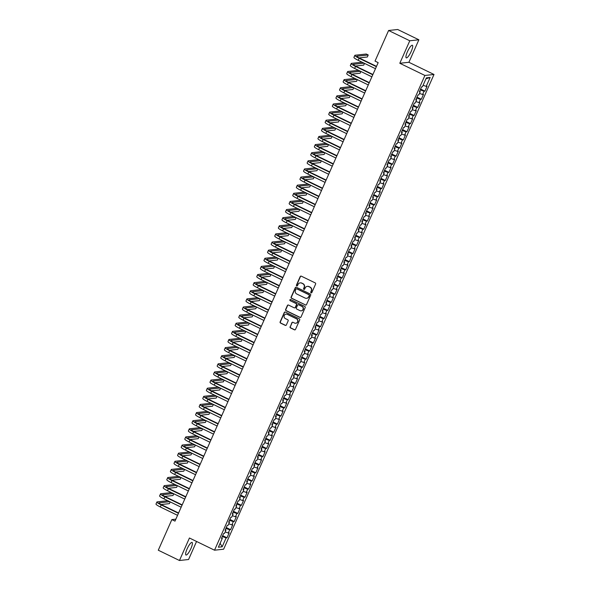 <?xml version="1.0" encoding="UTF-8"?>
<svg xmlns="http://www.w3.org/2000/svg" width="590" height="590" viewBox="0 0 590 590"><rect width="100%" height="100%" fill="white"/><g stroke="black" fill="none" stroke-linecap="round" stroke-linejoin="round"><path stroke-width="0.89" d="M311.07 292.839A0.62 0.59 -96.2 0 0 311.852 292.537L315.606 284.07A0.878 0.848 -96.2 0 0 315.193 282.898L301.328 276.172A0.878 0.848 -96.2 0 0 300.207 276.592L296.453 285.058A0.62 0.59 -96.2 0 0 297.058 285.936A0.62 0.59 -96.2 0 0 297.53 285.582L298.016 284.491A2.817 2.707 -96.2 0 1 301.615 283.134L302.766 283.694A2.817 2.707 -96.2 0 1 304.101 287.441L303.614 288.54A0.62 0.59 -96.2 0 0 304.219 289.417A0.62 0.59 -96.2 0 0 304.691 289.063L305.178 287.964A2.817 2.707 -96.2 0 1 308.769 286.615L309.927 287.175A2.817 2.707 -96.2 0 1 311.262 290.922L310.775 292.013A0.62 0.59 -96.2 0 0 311.07 292.839M307.464 286.349A2.817 2.707 -96.2 0 1 309.02 286.585L310.17 287.146A2.817 2.707 -96.2 0 1 311.505 290.892L311.019 291.991A0.62 0.59 -96.2 0 0 311.505 292.861M301.003 276.091A0.878 0.848 -96.2 0 0 300.45 276.562L296.704 285.036A0.62 0.59 -96.2 0 0 297.183 285.907M300.303 282.876A2.817 2.707 -96.2 0 1 301.859 283.112L303.009 283.672A2.817 2.707 -96.2 0 1 304.344 287.419L303.857 288.51A0.62 0.59 -96.2 0 0 304.344 289.388M190.931 548.508A6.999 1.652 115.9 0 0 192.075 542.424A6.999 1.652 115.9 0 0 187.096 548.929A6.999 1.652 115.9 0 0 185.961 555.013A6.999 1.652 115.9 0 0 190.931 548.508M411.237 51.36A6.999 1.652 115.9 0 0 412.38 45.268A6.999 1.652 115.9 0 0 407.402 51.78A6.999 1.652 115.9 0 0 406.267 57.864A6.999 1.652 115.9 0 0 411.237 51.36M290.096 326.749A0.878 0.848 -96.2 0 0 290.516 327.922L294.403 329.81A0.878 0.848 -96.2 0 0 295.524 329.39L299.691 319.979A0.878 0.848 -96.2 0 0 299.278 318.806L285.42 312.081A0.878 0.848 -96.2 0 0 284.292 312.501L280.125 321.911A0.878 0.848 -96.2 0 0 280.545 323.077L285.243 325.363A0.878 0.848 -96.2 0 0 286.364 324.935L288.149 320.908A0.878 0.848 -96.2 0 0 287.728 319.743L285.398 318.607A2.353 2.264 -96.2 0 1 286.091 314.131A2.353 2.264 -96.2 0 1 287.293 314.345L296.416 318.777A2.353 2.264 -96.2 0 1 295.723 323.254A2.353 2.264 -96.2 0 1 294.528 323.04L293.001 322.302A0.878 0.848 -96.2 0 0 291.88 322.723L290.346 326.72A0.878 0.848 -96.2 0 0 290.759 327.893L294.646 329.781A0.878 0.848 -96.2 0 0 294.971 329.862M174.987 521.125L378.168 62.629L375.026 61.102L388.596 30.488L409.777 40.776L399.806 63.27L424.911 75.461L214.531 550.197L189.434 538.006L179.463 560.5L158.282 550.212L171.852 519.598L174.987 521.125M305.384 305.023A0.878 0.848 -96.2 0 0 306.512 304.595L310.679 295.192A0.878 0.848 -96.2 0 0 310.259 294.019L296.401 287.286A0.878 0.848 -96.2 0 0 295.28 287.714L291.113 297.117A0.878 0.848 -96.2 0 0 291.526 298.289L305.635 304.993A0.878 0.848 -96.2 0 0 305.959 305.074M305.185 307.582L301.018 316.992A0.878 0.848 -96.2 0 1 299.897 317.413L286.032 310.687A0.878 0.848 -96.2 0 1 285.619 309.514L287.404 305.487A0.878 0.848 -96.2 0 1 288.525 305.067L294.144 307.796A0.878 0.848 -96.2 0 0 295.273 307.368L296.453 304.698A0.878 0.848 -96.2 0 0 296.04 303.533L290.184 300.686A0.62 0.59 -96.2 0 1 290.369 299.514A0.62 0.59 -96.2 0 1 290.678 299.572L304.772 306.417A0.878 0.848 -96.2 0 1 305.185 307.582M424.911 75.461L434.004 74.473L223.632 549.209L214.531 550.197M420.582 89.046L424.918 91.148L427.079 86.273L426.201 86.369L430.162 77.438L426.378 77.851L422.418 86.782L421.548 86.877L419.387 91.752L420.257 91.657L418.819 94.902L417.949 94.997L415.788 99.872L416.658 99.776L415.22 103.021L414.35 103.117L412.189 107.992L413.059 107.896L411.621 111.141L410.751 111.237L408.59 116.112L409.46 116.016L408.022 119.269L407.152 119.357L404.991 124.232L405.861 124.136L404.423 127.388L403.553 127.484L401.392 132.352L402.262 132.256L400.824 135.508L399.954 135.604L397.793 140.472L398.663 140.376L397.225 143.628L396.355 143.724L394.194 148.591L395.071 148.503L393.626 151.748L392.756 151.844L390.595 156.719L391.472 156.623L390.027 159.868L389.157 159.964L386.996 164.839L387.873 164.743L386.428 167.988L385.558 168.084L383.397 172.959L384.274 172.863L382.836 176.108L381.959 176.203L379.798 181.078L380.675 180.983L379.237 184.228L378.36 184.323L376.199 189.198L377.076 189.102L375.638 192.355L374.761 192.443L372.6 197.318L373.477 197.222L372.039 200.475L371.162 200.571L369.008 205.438L369.878 205.342L368.44 208.594L367.563 208.69L365.409 213.558L366.279 213.462L364.841 216.714L363.964 216.81L361.81 221.678L362.68 221.589L361.242 224.834L360.365 224.93L358.211 229.805L359.081 229.709L357.643 232.954L356.773 233.05L354.612 237.925L355.482 237.829L354.044 241.074L353.174 241.17L351.013 246.045L351.883 245.949L350.445 249.194L349.575 249.29L347.414 254.165L348.284 254.069L346.846 257.321L345.976 257.41L343.815 262.284L344.685 262.189L343.247 265.441L342.377 265.53L340.216 270.404L341.086 270.308L339.648 273.561L338.778 273.657L336.617 278.524L337.487 278.428L336.049 281.681L335.179 281.777L333.018 286.644L333.888 286.556L332.45 289.801L331.58 289.897L329.419 294.764L330.297 294.675L328.851 297.921L327.981 298.016L325.82 302.891L326.698 302.795L325.252 306.04L324.382 306.136L322.221 311.011L323.099 310.915L321.653 314.16L320.783 314.256L318.622 319.131L319.5 319.035L318.054 322.28L317.184 322.376L315.023 327.251L315.901 327.155L314.463 330.407L313.585 330.496L311.424 335.371L312.302 335.275L310.864 338.527L309.986 338.623L307.825 343.491L308.703 343.395L307.265 346.647L306.387 346.743L304.233 351.611L305.104 351.515L303.666 354.767L302.788 354.863L300.635 359.73L301.505 359.642L300.067 362.887L299.189 362.983L297.036 367.858L297.906 367.762L296.468 371.007L295.59 371.103L293.437 375.978L294.307 375.882L292.869 379.127L291.998 379.223L289.838 384.097L290.708 384.001L289.27 387.247L288.399 387.342L286.239 392.217L287.109 392.121L285.671 395.366L284.8 395.462L282.639 400.337L283.51 400.241L282.072 403.494L281.201 403.582L279.041 408.457L279.911 408.361L278.473 411.614L277.602 411.709L275.442 416.577L276.312 416.481L274.874 419.733L274.003 419.829L271.843 424.697L272.713 424.601L271.275 427.853L270.404 427.949L268.244 432.817L269.114 432.728L267.676 435.973L266.805 436.069L264.644 440.944L265.515 440.848L264.077 444.093L263.206 444.189L261.046 449.064L261.923 448.968L260.478 452.213L259.607 452.309L257.447 457.184L258.324 457.088L256.879 460.333L256.008 460.429L253.847 465.303L254.725 465.208L253.28 468.453L252.409 468.549L250.249 473.423L251.126 473.327L249.688 476.58L248.81 476.668L246.65 481.543L247.527 481.447L246.089 484.7L245.211 484.796L243.051 489.663L243.928 489.567L242.49 492.82L241.612 492.916L239.452 497.783L240.329 497.687L238.891 500.94L238.013 501.035L235.86 505.903L236.73 505.814L235.292 509.059L234.414 509.155L232.261 514.03L233.131 513.934L231.693 517.179L230.815 517.275L228.662 522.15L229.532 522.054L228.094 525.299L227.216 525.395L225.063 530.27L225.933 530.174L224.495 533.419L223.625 533.515L221.464 538.39L222.334 538.294L221.715 537.822M424.918 91.148L424.048 91.244L422.602 94.489L419.475 93.419M416.983 97.166L421.319 99.267L423.48 94.4L422.602 94.489M421.319 99.267L420.449 99.363L419.011 102.616L415.876 101.539M413.391 105.285L417.72 107.387L419.881 102.52L419.011 102.616M417.72 107.387L416.85 107.483L415.412 110.736L412.277 109.659M409.792 113.405L414.121 115.507L416.282 110.64L415.412 110.736M414.121 115.507L413.251 115.603L411.813 118.856L408.686 117.779M406.193 121.525L410.522 123.635L412.683 118.76L411.813 118.856M410.522 123.635L409.652 123.723L408.214 126.975L405.087 125.899M402.594 129.645L406.923 131.754L409.084 126.88L408.214 126.975M406.923 131.754L406.053 131.85L404.615 135.095L401.488 134.019M398.995 137.765L403.324 139.874L405.485 134.999L404.615 135.095M403.324 139.874L402.454 139.97L401.016 143.215L397.889 142.138M395.396 145.892L399.725 147.994L401.886 143.119L401.016 143.215M399.725 147.994L398.855 148.09L397.417 151.335L394.29 150.258M391.797 154.012L396.126 156.114L398.287 151.239L397.417 151.335M396.126 156.114L395.256 156.21L393.818 159.455L390.691 158.386M388.198 162.132L392.527 164.234L394.688 159.359L393.818 159.455M392.527 164.234L391.657 164.33L390.219 167.575L387.092 166.505M384.599 170.252L388.935 172.354L391.089 167.486L390.219 167.575M388.935 172.354L388.058 172.45L386.62 175.702L383.493 174.625M381 178.372L385.336 180.474L387.49 175.606L386.62 175.702M385.336 180.474L384.459 180.57L383.021 183.822L379.894 182.745M377.401 186.492L381.737 188.594L383.891 183.726L383.021 183.822M381.737 188.594L380.86 188.689L379.422 191.942L376.295 190.865M373.802 194.612L378.138 196.721L380.292 191.846L379.422 191.942M378.138 196.721L377.261 196.809L375.823 200.062L372.696 198.985M370.203 202.731L374.539 204.841L376.7 199.966L375.823 200.062M374.539 204.841L373.662 204.936L372.224 208.181L369.097 207.105M366.604 210.851L370.94 212.96L373.101 208.086L372.224 208.181M370.94 212.96L370.063 213.056L368.625 216.301L365.498 215.225M363.005 218.979L367.341 221.08L369.502 216.206L368.625 216.301M367.341 221.08L366.464 221.176L365.026 224.421L361.899 223.344M359.406 227.098L363.742 229.2L365.903 224.325L365.026 224.421M363.742 229.2L362.872 229.296L361.427 232.541L358.3 231.472M355.807 235.218L360.143 237.32L362.304 232.445L361.427 232.541M360.143 237.32L359.273 237.416L357.828 240.661L354.701 239.592M352.208 243.338L356.544 245.44L358.705 240.573L357.828 240.661M356.544 245.44L355.674 245.536L354.229 248.788L351.102 247.712M348.609 251.458L352.945 253.56L355.106 248.692L354.229 248.788M352.945 253.56L352.075 253.656L350.637 256.908L347.503 255.831M345.017 259.578L349.346 261.68L351.507 256.812L350.637 256.908M349.346 261.68L348.476 261.776L347.038 265.028L343.904 263.951M341.418 267.698L345.747 269.807L347.908 264.932L347.038 265.028M345.747 269.807L344.877 269.896L343.439 273.148L340.312 272.071M337.819 275.818L342.148 277.927L344.309 273.052L343.439 273.148M342.148 277.927L341.278 278.023L339.84 281.268L336.713 280.191M334.22 283.938L338.549 286.047L340.71 281.172L339.84 281.268M338.549 286.047L337.679 286.143L336.241 289.388L333.114 288.311M330.621 292.065L334.95 294.167L337.111 289.292L336.241 289.388M334.95 294.167L334.08 294.263L332.642 297.507L329.515 296.431M327.022 300.185L331.351 302.286L333.512 297.412L332.642 297.507M331.351 302.286L330.481 302.382L329.043 305.627L325.916 304.558M323.423 308.305L327.752 310.406L329.913 305.531L329.043 305.627M327.752 310.406L326.882 310.502L325.444 313.747L322.317 312.678M319.824 316.424L324.161 318.526L326.314 313.659L325.444 313.747M324.161 318.526L323.283 318.622L321.845 321.875L318.718 320.798M316.225 324.544L320.562 326.646L322.715 321.779L321.845 321.875M320.562 326.646L319.684 326.742L318.246 329.994L315.119 328.918M312.626 332.664L316.963 334.766L319.116 329.899L318.246 329.994M316.963 334.766L316.085 334.862L314.647 338.114L311.52 337.038M309.027 340.784L313.364 342.893L315.517 338.018L314.647 338.114M313.364 342.893L312.486 342.982L311.048 346.234L307.921 345.157M305.428 348.904L309.765 351.013L311.918 346.138L311.048 346.234M309.765 351.013L308.887 351.109L307.449 354.354L304.322 353.277M301.829 357.024L306.166 359.133L308.327 354.258L307.449 354.354M306.166 359.133L305.288 359.229L303.85 362.474L300.723 361.397M298.23 365.151L302.567 367.253L304.728 362.378L303.85 362.474M302.567 367.253L301.689 367.349L300.251 370.594L297.124 369.517M294.631 373.271L298.968 375.373L301.129 370.498L300.251 370.594M298.968 375.373L298.098 375.469L296.652 378.714L293.525 377.644M291.032 381.391L295.369 383.493L297.53 378.618L296.652 378.714M295.369 383.493L294.499 383.589L293.053 386.834L289.926 385.764M287.433 389.511L291.77 391.613L293.931 386.745L293.053 386.834M291.77 391.613L290.899 391.708L289.454 394.961L286.327 393.884M283.834 397.63L288.171 399.732L290.332 394.865L289.454 394.961M288.171 399.732L287.3 399.828L285.862 403.081L282.728 402.004M280.243 405.75L284.572 407.852L286.733 402.985L285.862 403.081M284.572 407.852L283.702 407.948L282.263 411.2L279.129 410.124M276.644 413.87L280.973 415.979L283.134 411.105L282.263 411.2M280.973 415.979L280.103 416.068L278.664 419.32L275.53 418.244M273.045 421.99L277.374 424.099L279.535 419.225L278.664 419.32M277.374 424.099L276.504 424.195L275.065 427.44L271.938 426.364M269.446 430.11L273.775 432.219L275.936 427.344L275.065 427.44M273.775 432.219L272.905 432.315L271.466 435.56L268.339 434.483M265.847 438.237L270.176 440.339L272.337 435.464L271.466 435.56M270.176 440.339L269.306 440.435L267.867 443.68L264.74 442.603M262.248 446.357L266.577 448.459L268.738 443.584L267.867 443.68M266.577 448.459L265.707 448.555L264.268 451.8L261.141 450.731M258.649 454.477L262.978 456.579L265.139 451.704L264.268 451.8M262.978 456.579L262.108 456.675L260.669 459.92L257.542 458.85M255.05 462.597L259.379 464.699L261.54 459.831L260.669 459.92M259.379 464.699L258.509 464.795L257.07 468.047L253.943 466.97M251.451 470.717L255.787 472.819L257.941 467.951L257.07 468.047M255.787 472.819L254.91 472.915L253.471 476.167L250.344 475.09M247.852 478.837L252.188 480.939L254.342 476.071L253.471 476.167M252.188 480.939L251.311 481.034L249.872 484.287L246.745 483.21M244.253 486.957L248.589 489.066L250.743 484.191L249.872 484.287M248.589 489.066L247.712 489.154L246.273 492.407L243.146 491.33M240.654 495.076L244.99 497.186L247.144 492.311L246.273 492.407M244.99 497.186L244.113 497.281L242.674 500.526L239.547 499.45M237.055 503.196L241.391 505.305L243.552 500.431L242.674 500.526M241.391 505.305L240.514 505.401L239.075 508.646L235.948 507.57M233.456 511.324L237.792 513.425L239.953 508.55L239.075 508.646M237.792 513.425L236.915 513.521L235.476 516.766L232.349 515.69M229.857 519.443L234.193 521.545L236.354 516.67L235.476 516.766M234.193 521.545L233.316 521.641L231.877 524.886L228.75 523.817M226.258 527.563L230.594 529.665L232.755 524.79L231.877 524.886M230.594 529.665L229.724 529.761L228.278 533.006L225.151 531.937M222.659 535.683L226.995 537.785L229.156 532.918L228.278 533.006M226.995 537.785L226.125 537.881L222.165 546.812L218.374 547.225L222.334 538.294M225.933 530.174L225.314 529.702M226.125 537.881L222.275 536.561M222.165 546.812L220.129 543.272M229.532 522.054L228.913 521.582M229.724 529.761L225.874 528.441M233.131 513.934L232.512 513.462M233.316 521.641L229.473 520.321M236.73 505.814L236.111 505.342M236.915 513.521L233.072 512.194M240.329 497.687L239.71 497.223M240.514 505.401L236.671 504.074M243.928 489.567L243.301 489.095M244.113 497.281L240.263 495.954M247.527 481.447L246.9 480.975M247.712 489.154L243.862 487.834M251.126 473.327L250.499 472.856M251.311 481.034L247.461 479.714M254.725 465.208L254.098 464.736M254.91 472.915L251.06 471.594M258.324 457.088L257.697 456.616M258.509 464.795L254.659 463.475M261.923 448.968L261.296 448.496M262.108 456.675L258.258 455.355M265.515 440.848L264.895 440.376M265.707 448.555L261.857 447.235M269.114 432.728L268.494 432.256M269.306 440.435L265.456 439.108M272.713 424.601L272.093 424.136M272.905 432.315L269.055 430.988M276.312 416.481L275.692 416.009M276.504 424.195L272.654 422.868M279.911 408.361L279.291 407.889M280.103 416.068L276.253 414.748M283.51 400.241L282.89 399.769M283.702 407.948L279.852 406.628M287.109 392.121L286.489 391.649M287.3 399.828L283.451 398.508M290.708 384.001L290.088 383.529M290.899 391.708L287.05 390.388M294.307 375.882L293.687 375.41M294.499 383.589L290.649 382.268M297.906 367.762L297.286 367.29M298.098 375.469L294.248 374.141M301.505 359.642L300.885 359.17M301.689 367.349L297.847 366.021M305.104 351.515L304.484 351.05M305.288 359.229L301.446 357.901M308.703 343.395L308.076 342.923M308.887 351.109L305.037 349.781M312.302 335.275L311.675 334.803M312.486 342.982L308.636 341.662M315.901 327.155L315.274 326.683M316.085 334.862L312.235 333.542M319.5 319.035L318.873 318.563M319.684 326.742L315.834 325.422M323.099 310.915L322.472 310.443M323.283 318.622L319.433 317.302M326.698 302.795L326.071 302.323M326.882 310.502L323.032 309.182M330.297 294.675L329.67 294.204M330.481 302.382L326.631 301.055M333.888 286.556L333.269 286.084M334.08 294.263L330.23 292.935M337.487 278.428L336.868 277.964M337.679 286.143L333.829 284.815M341.086 270.308L340.467 269.837M341.278 278.023L337.428 276.695M344.685 262.189L344.066 261.717M344.877 269.896L341.027 268.575M348.284 254.069L347.665 253.597M348.476 261.776L344.626 260.456M351.883 245.949L351.264 245.477M352.075 253.656L348.225 252.336M355.482 237.829L354.863 237.357M355.674 245.536L351.824 244.216M359.081 229.709L358.462 229.237M359.273 237.416L355.423 236.096M362.68 221.589L362.061 221.117M362.872 229.296L359.022 227.969M366.279 213.462L365.66 212.997M366.464 221.176L362.621 219.849M369.878 205.342L369.259 204.878M370.063 213.056L366.22 211.729M373.477 197.222L372.858 196.75M373.662 204.936L369.819 203.609M377.076 189.102L376.45 188.63M377.261 196.809L373.411 195.489M380.675 180.983L380.049 180.511M380.86 188.689L377.01 187.369M384.274 172.863L383.648 172.391M384.459 180.57L380.609 179.249M387.873 164.743L387.247 164.271M388.058 172.45L384.208 171.13M391.472 156.623L390.846 156.151M391.657 164.33L387.807 163.01M395.071 148.503L394.445 148.031M395.256 156.21L391.406 154.882M398.663 140.376L398.044 139.911M398.855 148.09L395.005 146.763M402.262 132.256L401.643 131.791M402.454 139.97L398.604 138.643M405.861 124.136L405.242 123.664M406.053 131.85L402.203 130.523M409.46 116.016L408.841 115.544M409.652 123.723L405.802 122.403M413.059 107.896L412.44 107.424M413.251 115.603L409.401 114.283M416.658 99.776L416.039 99.304M416.85 107.483L413 106.163M420.257 91.657L419.638 91.184M420.449 99.363L416.599 98.043M424.048 91.244L420.198 89.923M175.857 519.163L171.852 519.598M179.463 560.5L188.564 559.512L196.559 541.465M399.806 63.27L408.907 62.282L418.871 39.788L409.777 40.776M418.871 39.788L397.697 29.5L388.596 30.488M408.907 62.282L434.004 74.473M430.162 77.438L425.943 78.831M426.201 86.369L423.074 85.292M296.077 287.205A0.878 0.848 -96.2 0 0 295.524 287.684L291.357 297.094A0.878 0.848 -96.2 0 0 291.777 298.26L305.635 304.993M309.212 295.546A0.62 0.59 -96.2 0 0 308.924 294.727L296.755 288.82A0.62 0.59 -96.2 0 0 295.966 289.115L295.457 290.265A2.817 2.707 -96.2 0 0 296.792 294.019L305.104 298.053A2.817 2.707 -96.2 0 0 308.703 296.696L309.455 295.516A0.62 0.59 -96.2 0 0 309.167 294.698L308.924 294.727M296.564 288.761A0.62 0.59 -96.2 0 1 296.999 288.79L309.167 294.698M306.667 298.289A2.817 2.707 -96.2 0 0 308.946 296.674L308.703 296.696M309.455 295.516L308.946 296.674M288.2 304.978A0.878 0.848 -96.2 0 0 287.647 305.458L285.862 309.485A0.878 0.848 -96.2 0 0 286.283 310.657L300.14 317.391A0.878 0.848 -96.2 0 0 300.465 317.472M294.72 307.847A0.878 0.848 -96.2 0 0 295.516 307.346L296.696 304.676A0.878 0.848 -96.2 0 0 296.283 303.503L290.184 300.686M290.487 299.514A0.62 0.59 -96.2 0 0 290.428 300.664M299.978 310.628A2.353 2.264 -96.2 0 0 303.164 308.887A2.353 2.264 -96.2 0 0 301.866 306.365L298.651 304.801A0.878 0.848 -96.2 0 0 297.53 305.222L296.35 307.892A0.878 0.848 -96.2 0 0 296.763 309.064L299.978 310.628M301.298 310.819A2.353 2.264 -96.2 0 0 302.117 306.335L301.866 306.365M298.326 304.72A0.878 0.848 -96.2 0 1 298.901 304.772L302.117 306.335M292.677 322.221A0.878 0.848 -96.2 0 0 292.124 322.701L290.346 326.72M295.848 323.231A2.353 2.264 -96.2 0 0 296.659 318.748L296.416 318.777M286.216 314.123A2.353 2.264 -96.2 0 1 287.536 314.315L296.659 318.748M285.095 311.999A0.878 0.848 -96.2 0 0 284.542 312.479L280.375 321.882A0.878 0.848 -96.2 0 0 280.788 323.055L285.486 325.333A0.878 0.848 -96.2 0 0 285.811 325.415M359.089 57.901L367.327 57.001L368.226 54.973L366.265 54.022L355.084 55.239A6.733 0.959 23.9 0 0 354.819 55.364A6.733 0.959 23.9 0 0 359.126 58.292L376.376 66.67M354.819 55.364L353.919 57.392A6.733 0.959 23.9 0 0 358.226 60.32L375.476 68.698M376.509 66.368L359.738 58.226A4.484 0.642 -156.1 0 1 356.869 56.271A4.484 0.642 -156.1 0 1 357.046 56.19L368.226 54.973M362.098 62.201L351.485 63.359A6.733 0.959 23.9 0 0 351.22 63.484A6.733 0.959 23.9 0 0 355.527 66.412L372.777 74.79M351.22 63.484L350.32 65.52A6.733 0.959 23.9 0 0 354.627 68.447L371.877 76.818M372.91 74.488L356.139 66.346A4.484 0.642 -156.1 0 1 353.27 64.398A4.484 0.642 -156.1 0 1 353.447 64.31L364.06 63.152M355.49 66.021L363.728 65.121L364.502 63.373M358.499 70.321L347.886 71.479A6.733 0.959 23.9 0 0 347.621 71.604A6.733 0.959 23.9 0 0 351.928 74.532L369.178 82.91M347.621 71.604L346.721 73.639A6.733 0.959 23.9 0 0 351.028 76.567L368.278 84.938M369.31 82.607L352.54 74.465A4.484 0.642 -156.1 0 1 349.671 72.518A4.484 0.642 -156.1 0 1 349.848 72.43L360.461 71.272M351.891 74.141L360.129 73.241L360.903 71.493M354.9 78.441L344.295 79.598A6.733 0.959 23.9 0 0 344.022 79.731A6.733 0.959 23.9 0 0 348.329 82.652L365.579 91.03M344.022 79.731L343.122 81.759A6.733 0.959 23.9 0 0 347.429 84.687L364.679 93.065M365.712 90.727L348.948 82.585A4.484 0.642 -156.1 0 1 346.072 80.638A4.484 0.642 -156.1 0 1 346.249 80.55L356.862 79.399M348.292 82.261L356.53 81.361L357.304 79.613M351.301 86.568L340.695 87.718A6.733 0.959 23.9 0 0 340.423 87.851A6.733 0.959 23.9 0 0 344.73 90.779L361.98 99.15M340.423 87.851L339.523 89.879A6.733 0.959 23.9 0 0 343.83 92.807L361.08 101.185M362.113 98.855L345.349 90.713A4.484 0.642 -156.1 0 1 342.473 88.758A4.484 0.642 -156.1 0 1 342.65 88.67L353.263 87.519M344.693 90.381L352.931 89.488L353.705 87.733M347.702 94.688L337.096 95.838A6.733 0.959 23.9 0 0 336.824 95.971A6.733 0.959 23.9 0 0 341.131 98.899L358.381 107.269M336.824 95.971L335.924 97.999A6.733 0.959 23.9 0 0 340.231 100.927L357.481 109.305M358.514 106.974L341.75 98.832A4.484 0.642 -156.1 0 1 338.874 96.878A4.484 0.642 -156.1 0 1 339.058 96.79L349.663 95.639M341.094 98.501L349.332 97.608L350.106 95.853M344.103 102.808L333.498 103.958A6.733 0.959 23.9 0 0 333.225 104.091A6.733 0.959 23.9 0 0 337.532 107.019L354.782 115.397M333.225 104.091L332.325 106.119A6.733 0.959 23.9 0 0 336.632 109.047L353.882 117.425M354.915 115.094L338.151 106.952A4.484 0.642 -156.1 0 1 335.275 104.998A4.484 0.642 -156.1 0 1 335.459 104.909L346.065 103.759M337.495 106.62L345.733 105.728L346.507 103.973M340.504 110.927L329.899 112.078A6.733 0.959 23.9 0 0 329.626 112.211A6.733 0.959 23.9 0 0 333.933 115.139L351.183 123.516M329.626 112.211L328.726 114.239A6.733 0.959 23.9 0 0 333.033 117.167L350.283 125.545M351.316 123.214L334.552 115.072A4.484 0.642 -156.1 0 1 331.676 113.118A4.484 0.642 -156.1 0 1 331.86 113.029L342.466 111.879M333.896 114.74L342.134 113.848L342.908 112.093M336.905 119.047L326.3 120.198A6.733 0.959 23.9 0 0 326.027 120.331A6.733 0.959 23.9 0 0 330.334 123.258L347.584 131.636M326.027 120.331L325.127 122.359A6.733 0.959 23.9 0 0 329.434 125.287L346.684 133.665M347.717 131.334L330.953 123.192A4.484 0.642 -156.1 0 1 328.077 121.238A4.484 0.642 -156.1 0 1 328.261 121.157L338.867 119.999M330.297 122.86L338.535 121.968L339.309 120.213M333.306 127.167L322.701 128.325A6.733 0.959 23.9 0 0 322.428 128.45A6.733 0.959 23.9 0 0 326.742 131.378L343.985 139.756M322.428 128.45L321.528 130.478A6.733 0.959 23.9 0 0 325.842 133.406L343.085 141.784M344.118 139.454L327.354 131.312A4.484 0.642 -156.1 0 1 324.478 129.358A4.484 0.642 -156.1 0 1 324.662 129.276L335.268 128.119M326.698 130.987L334.936 130.088L335.71 128.34M329.707 135.287L319.102 136.445A6.733 0.959 23.9 0 0 318.829 136.57A6.733 0.959 23.9 0 0 323.143 139.498L340.386 147.876M318.829 136.57L317.929 138.606A6.733 0.959 23.9 0 0 322.243 141.534L339.486 149.904M340.526 147.574L323.755 139.432A4.484 0.642 -156.1 0 1 320.879 137.485A4.484 0.642 -156.1 0 1 321.063 137.396L331.669 136.238M323.099 139.107L331.337 138.208L332.118 136.46M326.108 143.407L315.503 144.565A6.733 0.959 23.9 0 0 315.23 144.69A6.733 0.959 23.9 0 0 319.544 147.618L336.794 155.996M315.23 144.69L314.33 146.726A6.733 0.959 23.9 0 0 318.644 149.654L335.894 158.024M336.927 155.694L320.156 147.552A4.484 0.642 -156.1 0 1 317.28 145.605A4.484 0.642 -156.1 0 1 317.464 145.516L328.07 144.358M319.5 147.227L327.738 146.327L328.519 144.579M322.509 151.527L311.904 152.685A6.733 0.959 23.9 0 0 311.631 152.817A6.733 0.959 23.9 0 0 315.945 155.738L333.195 164.116M311.631 152.817L310.731 154.846A6.733 0.959 23.9 0 0 315.045 157.773L332.295 166.151M333.328 163.821L316.557 155.672A4.484 0.642 -156.1 0 1 313.688 153.725A4.484 0.642 -156.1 0 1 313.865 153.636L324.471 152.486M315.901 155.347L324.139 154.447L324.92 152.699M318.91 159.654L308.305 160.804A6.733 0.959 23.9 0 0 308.032 160.937A6.733 0.959 23.9 0 0 312.346 163.865L329.596 172.236M308.032 160.937L307.132 162.965A6.733 0.959 23.9 0 0 311.446 165.893L328.696 174.271M329.729 171.941L312.958 163.799A4.484 0.642 -156.1 0 1 310.089 161.844A4.484 0.642 -156.1 0 1 310.266 161.756L320.872 160.605M312.309 163.467L320.54 162.575L321.321 160.819M315.311 167.774L304.706 168.924A6.733 0.959 23.9 0 0 304.44 169.057A6.733 0.959 23.9 0 0 308.747 171.985L325.997 180.363M304.44 169.057L303.54 171.085A6.733 0.959 23.9 0 0 307.847 174.013L325.097 182.391M326.13 180.061L309.359 171.919A4.484 0.642 -156.1 0 1 306.49 169.964A4.484 0.642 -156.1 0 1 306.667 169.876L317.273 168.725M308.71 171.587L316.941 170.694L317.722 168.939M311.712 175.894L301.106 177.044A6.733 0.959 23.9 0 0 300.841 177.177A6.733 0.959 23.9 0 0 305.148 180.105L322.398 188.483M300.841 177.177L299.941 179.205A6.733 0.959 23.9 0 0 304.248 182.133L321.498 190.511M322.531 188.18L305.76 180.039A4.484 0.642 -156.1 0 1 302.891 178.084A4.484 0.642 -156.1 0 1 303.068 177.996L313.673 176.845M305.111 179.707L313.349 178.814L314.123 177.059M308.12 184.014L297.507 185.164A6.733 0.959 23.9 0 0 297.242 185.297A6.733 0.959 23.9 0 0 301.549 188.225L318.799 196.603M297.242 185.297L296.342 187.325A6.733 0.959 23.9 0 0 300.649 190.253L317.899 198.631M318.932 196.3L302.161 188.158A4.484 0.642 -156.1 0 1 299.292 186.204A4.484 0.642 -156.1 0 1 299.469 186.116L310.075 184.965M301.512 187.827L309.75 186.934L310.524 185.179M304.521 192.133L293.909 193.284A6.733 0.959 23.9 0 0 293.643 193.417A6.733 0.959 23.9 0 0 297.95 196.345L315.2 204.723M293.643 193.417L292.743 195.445A6.733 0.959 23.9 0 0 297.05 198.373L314.3 206.751M315.333 204.42L298.562 196.278A4.484 0.642 -156.1 0 1 295.693 194.324A4.484 0.642 -156.1 0 1 295.87 194.243L306.476 193.085M297.913 195.954L306.151 195.054L306.925 193.299M300.922 200.253L290.31 201.411A6.733 0.959 23.9 0 0 290.044 201.537A6.733 0.959 23.9 0 0 294.351 204.465L311.601 212.843M290.044 201.537L289.144 203.565A6.733 0.959 23.9 0 0 293.451 206.493L310.701 214.871M311.734 212.54L294.963 204.398A4.484 0.642 -156.1 0 1 292.094 202.444A4.484 0.642 -156.1 0 1 292.271 202.363L302.884 201.205M294.314 204.074L302.552 203.174L303.326 201.426M297.323 208.373L286.711 209.531A6.733 0.959 23.9 0 0 286.445 209.656A6.733 0.959 23.9 0 0 290.752 212.584L308.002 220.962M286.445 209.656L285.545 211.692A6.733 0.959 23.9 0 0 289.852 214.62L307.102 222.991M308.135 220.66L291.364 212.518A4.484 0.642 -156.1 0 1 288.495 210.571A4.484 0.642 -156.1 0 1 288.672 210.482L299.285 209.325M290.715 212.194L298.953 211.294L299.727 209.546M293.724 216.493L283.112 217.651A6.733 0.959 23.9 0 0 282.846 217.776A6.733 0.959 23.9 0 0 287.153 220.704L304.403 229.082M282.846 217.776L281.946 219.812A6.733 0.959 23.9 0 0 286.253 222.74L303.503 231.11M304.536 228.78L287.765 220.638A4.484 0.642 -156.1 0 1 284.896 218.691A4.484 0.642 -156.1 0 1 285.073 218.602L295.686 217.445M287.116 220.313L295.354 219.414L296.128 217.666M290.125 224.613L279.52 225.771A6.733 0.959 23.9 0 0 279.247 225.904A6.733 0.959 23.9 0 0 283.554 228.824L300.804 237.202M279.247 225.904L278.347 227.932A6.733 0.959 23.9 0 0 282.654 230.86L299.904 239.238M300.937 236.907L284.173 228.758A4.484 0.642 -156.1 0 1 281.297 226.811A4.484 0.642 -156.1 0 1 281.474 226.722L292.087 225.572M283.517 228.433L291.755 227.534L292.529 225.786M286.526 232.74L275.921 233.891A6.733 0.959 23.9 0 0 275.648 234.024A6.733 0.959 23.9 0 0 279.955 236.951L297.205 245.322M275.648 234.024L274.748 236.052A6.733 0.959 23.9 0 0 279.055 238.98L296.305 247.357M297.338 245.027L280.575 236.885A4.484 0.642 -156.1 0 1 277.698 234.931A4.484 0.642 -156.1 0 1 277.875 234.842L288.488 233.692M279.918 236.553L288.156 235.661L288.93 233.906M282.927 240.86L272.322 242.011A6.733 0.959 23.9 0 0 272.049 242.143A6.733 0.959 23.9 0 0 276.356 245.071L293.606 253.449M272.049 242.143L271.149 244.172A6.733 0.959 23.9 0 0 275.456 247.099L292.706 255.477M293.739 253.147L276.976 245.005A4.484 0.642 -156.1 0 1 274.099 243.051A4.484 0.642 -156.1 0 1 274.284 242.962L284.889 241.812M276.319 244.673L284.557 243.781L285.331 242.025M279.328 248.98L268.723 250.131A6.733 0.959 23.9 0 0 268.45 250.263A6.733 0.959 23.9 0 0 272.757 253.191L290.007 261.569M268.45 250.263L267.55 252.291A6.733 0.959 23.9 0 0 271.857 255.219L289.107 263.597M290.14 261.267L273.377 253.125A4.484 0.642 -156.1 0 1 270.5 251.17A4.484 0.642 -156.1 0 1 270.685 251.082L281.29 249.931M272.72 252.793L280.958 251.901L281.732 250.145M275.729 257.1L265.124 258.25A6.733 0.959 23.9 0 0 264.851 258.383A6.733 0.959 23.9 0 0 269.158 261.311L286.408 269.689M264.851 258.383L263.951 260.411A6.733 0.959 23.9 0 0 268.258 263.339L285.508 271.717M286.541 269.387L269.778 261.245A4.484 0.642 -156.1 0 1 266.901 259.29A4.484 0.642 -156.1 0 1 267.086 259.202L277.691 258.051M269.121 260.913L277.359 260.02L278.133 258.265M272.13 265.22L261.525 266.37A6.733 0.959 23.9 0 0 261.252 266.503A6.733 0.959 23.9 0 0 265.559 269.431L282.809 277.809M261.252 266.503L260.352 268.531A6.733 0.959 23.9 0 0 264.659 271.459L281.909 279.837M282.942 277.507L266.179 269.365A4.484 0.642 -156.1 0 1 263.302 267.41A4.484 0.642 -156.1 0 1 263.487 267.329L274.092 266.171M265.522 269.04L273.76 268.14L274.534 266.385M268.531 273.34L257.926 274.498A6.733 0.959 23.9 0 0 257.653 274.623A6.733 0.959 23.9 0 0 261.96 277.551L279.21 285.929M257.653 274.623L256.753 276.658A6.733 0.959 23.9 0 0 261.06 279.579L278.31 287.957M279.343 285.626L262.58 277.484A4.484 0.642 -156.1 0 1 259.703 275.53A4.484 0.642 -156.1 0 1 259.888 275.449L270.493 274.291M261.923 277.16L270.161 276.26L270.935 274.512M264.932 281.459L254.327 282.617A6.733 0.959 23.9 0 0 254.054 282.743A6.733 0.959 23.9 0 0 258.368 285.671L275.611 294.049M254.054 282.743L253.154 284.778A6.733 0.959 23.9 0 0 257.469 287.706L274.711 296.077M275.744 293.746L258.981 285.604A4.484 0.642 -156.1 0 1 256.104 283.657A4.484 0.642 -156.1 0 1 256.289 283.569L266.894 282.411M258.324 285.28L266.562 284.38L267.336 282.632M261.333 289.579L250.728 290.737A6.733 0.959 23.9 0 0 250.455 290.863A6.733 0.959 23.9 0 0 254.769 293.791L272.012 302.169M250.455 290.863L249.555 292.898A6.733 0.959 23.9 0 0 253.87 295.826L271.112 304.197M272.152 301.866L255.381 293.724A4.484 0.642 -156.1 0 1 252.505 291.777A4.484 0.642 -156.1 0 1 252.69 291.689L263.295 290.531M254.725 293.4L262.963 292.5L263.745 290.752M257.734 297.699L247.129 298.857A6.733 0.959 23.9 0 0 246.856 298.99A6.733 0.959 23.9 0 0 251.17 301.91L268.421 310.288M246.856 298.99L245.956 301.018A6.733 0.959 23.9 0 0 250.271 303.946L267.521 312.324M268.553 309.993L251.782 301.844A4.484 0.642 -156.1 0 1 248.906 299.897A4.484 0.642 -156.1 0 1 249.091 299.808L259.696 298.658M251.126 301.519L259.364 300.62L260.146 298.872M254.135 305.827L243.53 306.977A6.733 0.959 23.9 0 0 243.257 307.11A6.733 0.959 23.9 0 0 247.571 310.038L264.822 318.408M243.257 307.11L242.357 309.138A6.733 0.959 23.9 0 0 246.672 312.066L263.922 320.444M264.954 318.113L248.184 309.971A4.484 0.642 -156.1 0 1 245.315 308.017A4.484 0.642 -156.1 0 1 245.492 307.928L256.097 306.778M247.535 309.639L255.765 308.747L256.547 306.992M250.536 313.946L239.931 315.097A6.733 0.959 23.9 0 0 239.658 315.23A6.733 0.959 23.9 0 0 243.972 318.158L261.223 326.536M239.658 315.23L238.766 317.258A6.733 0.959 23.9 0 0 243.073 320.186L260.323 328.564M261.355 326.233L244.584 318.091A4.484 0.642 -156.1 0 1 241.716 316.137A4.484 0.642 -156.1 0 1 241.893 316.048L252.498 314.898M243.936 317.759L252.166 316.867L252.948 315.112M246.937 322.066L236.332 323.217A6.733 0.959 23.9 0 0 236.066 323.35A6.733 0.959 23.9 0 0 240.373 326.277L257.624 334.655M236.066 323.35L235.167 325.378A6.733 0.959 23.9 0 0 239.474 328.306L256.724 336.683M257.756 334.353L240.986 326.211A4.484 0.642 -156.1 0 1 238.117 324.257A4.484 0.642 -156.1 0 1 238.294 324.168L248.899 323.018M240.337 325.879L248.567 324.987L249.349 323.231M243.338 330.186L232.733 331.337A6.733 0.959 23.9 0 0 232.467 331.469A6.733 0.959 23.9 0 0 236.774 334.397L254.025 342.775M232.467 331.469L231.568 333.498A6.733 0.959 23.9 0 0 235.875 336.425L253.125 344.803M254.157 342.473L237.387 334.331A4.484 0.642 -156.1 0 1 234.518 332.377A4.484 0.642 -156.1 0 1 234.695 332.288L245.3 331.138M236.738 333.999L244.975 333.107L245.75 331.351M239.746 338.306L229.134 339.457A6.733 0.959 23.9 0 0 228.868 339.589A6.733 0.959 23.9 0 0 233.175 342.517L250.426 350.895M228.868 339.589L227.969 341.617A6.733 0.959 23.9 0 0 232.276 344.545L249.526 352.923M250.558 350.593L233.788 342.451A4.484 0.642 -156.1 0 1 230.919 340.496A4.484 0.642 -156.1 0 1 231.096 340.415L241.701 339.257M233.139 342.126L241.376 341.227L242.151 339.471M236.148 346.426L225.535 347.584A6.733 0.959 23.9 0 0 225.269 347.709A6.733 0.959 23.9 0 0 229.576 350.637L246.827 359.015M225.269 347.709L224.37 349.745A6.733 0.959 23.9 0 0 228.677 352.665L245.927 361.043M246.959 358.713L230.189 350.571A4.484 0.642 -156.1 0 1 227.32 348.616A4.484 0.642 -156.1 0 1 227.497 348.535L238.109 347.377M229.54 350.246L237.777 349.346L238.552 347.599M232.549 354.546L221.936 355.704A6.733 0.959 23.9 0 0 221.67 355.829A6.733 0.959 23.9 0 0 225.977 358.757L243.228 367.135M221.67 355.829L220.771 357.865A6.733 0.959 23.9 0 0 225.078 360.792L242.328 369.163M243.36 366.832L226.59 358.691A4.484 0.642 -156.1 0 1 223.721 356.744A4.484 0.642 -156.1 0 1 223.898 356.655L234.51 355.497M225.941 358.366L234.178 357.466L234.953 355.718M228.95 362.666L218.337 363.824A6.733 0.959 23.9 0 0 218.071 363.949A6.733 0.959 23.9 0 0 222.378 366.877L239.629 375.255M218.071 363.949L217.172 365.984A6.733 0.959 23.9 0 0 221.479 368.912L238.729 377.283M239.761 374.952L222.991 366.81A4.484 0.642 -156.1 0 1 220.122 364.863A4.484 0.642 -156.1 0 1 220.299 364.775L230.911 363.617M222.342 366.486L230.579 365.586L231.354 363.838M225.351 370.786L214.738 371.943A6.733 0.959 23.9 0 0 214.472 372.076A6.733 0.959 23.9 0 0 218.779 375.004L236.03 383.375M214.472 372.076L213.573 374.104A6.733 0.959 23.9 0 0 217.88 377.032L235.13 385.41M236.162 383.08L219.392 374.93A4.484 0.642 -156.1 0 1 216.523 372.983A4.484 0.642 -156.1 0 1 216.7 372.895L227.312 371.744M218.743 374.606L226.98 373.706L227.755 371.958M221.752 378.913L211.146 380.063A6.733 0.959 23.9 0 0 210.873 380.196A6.733 0.959 23.9 0 0 215.18 383.124L232.431 391.495M210.873 380.196L209.974 382.224A6.733 0.959 23.9 0 0 214.281 385.152L231.531 393.53M232.563 391.2L215.8 383.058A4.484 0.642 -156.1 0 1 212.924 381.103A4.484 0.642 -156.1 0 1 213.101 381.015L223.713 379.864M215.144 382.726L223.381 381.833L224.156 380.078M218.153 387.033L207.547 388.183A6.733 0.959 23.9 0 0 207.274 388.316A6.733 0.959 23.9 0 0 211.581 391.244L228.832 399.622M207.274 388.316L206.375 390.344A6.733 0.959 23.9 0 0 210.682 393.272L227.932 401.65M228.964 399.319L212.201 391.177A4.484 0.642 -156.1 0 1 209.325 389.223A4.484 0.642 -156.1 0 1 209.502 389.135L220.114 387.984M211.544 390.846L219.782 389.953L220.557 388.198M214.554 395.152L203.948 396.303A6.733 0.959 23.9 0 0 203.675 396.436A6.733 0.959 23.9 0 0 207.982 399.364L225.232 407.742M203.675 396.436L202.776 398.464A6.733 0.959 23.9 0 0 207.083 401.392L224.333 409.77M225.365 407.439L208.602 399.297A4.484 0.642 -156.1 0 1 205.726 397.343A4.484 0.642 -156.1 0 1 205.91 397.254L216.515 396.104M207.946 398.965L216.183 398.073L216.958 396.318M210.955 403.272L200.349 404.423A6.733 0.959 23.9 0 0 200.076 404.556A6.733 0.959 23.9 0 0 204.383 407.483L221.633 415.862M200.076 404.556L199.177 406.584A6.733 0.959 23.9 0 0 203.484 409.512L220.734 417.89M221.766 415.559L205.003 407.417A4.484 0.642 -156.1 0 1 202.127 405.463A4.484 0.642 -156.1 0 1 202.311 405.382L212.916 404.224M204.346 407.085L212.584 406.193L213.359 404.438M207.356 411.392L196.75 412.543A6.733 0.959 23.9 0 0 196.477 412.675A6.733 0.959 23.9 0 0 200.784 415.603L218.035 423.981M196.477 412.675L195.578 414.704A6.733 0.959 23.9 0 0 199.885 417.632L217.135 426.01M218.167 423.679L201.404 415.537A4.484 0.642 -156.1 0 1 198.528 413.583A4.484 0.642 -156.1 0 1 198.712 413.501L209.317 412.344M200.748 415.213L208.985 414.313L209.76 412.558M203.756 419.512L193.151 420.67A6.733 0.959 23.9 0 0 192.878 420.795A6.733 0.959 23.9 0 0 197.185 423.723L214.436 432.101M192.878 420.795L191.979 422.831A6.733 0.959 23.9 0 0 196.286 425.751L213.536 434.129M214.568 431.799L197.805 423.657A4.484 0.642 -156.1 0 1 194.929 421.71A4.484 0.642 -156.1 0 1 195.113 421.621L205.718 420.464M197.149 423.332L205.386 422.433L206.161 420.685M200.157 427.632L189.552 428.79A6.733 0.959 23.9 0 0 189.279 428.915A6.733 0.959 23.9 0 0 193.594 431.843L210.837 440.221M189.279 428.915L188.38 430.951A6.733 0.959 23.9 0 0 192.694 433.879L209.937 442.249M210.969 439.919L194.206 431.777A4.484 0.642 -156.1 0 1 191.33 429.83A4.484 0.642 -156.1 0 1 191.514 429.741L202.119 428.583M193.55 431.452L201.787 430.553L202.562 428.805M196.559 435.752L185.953 436.91A6.733 0.959 23.9 0 0 185.68 437.035A6.733 0.959 23.9 0 0 189.995 439.963L207.238 448.341M185.68 437.035L184.781 439.071A6.733 0.959 23.9 0 0 189.095 441.999L206.338 450.376M207.378 448.039L190.607 439.897A4.484 0.642 -156.1 0 1 187.731 437.95A4.484 0.642 -156.1 0 1 187.915 437.861L198.52 436.711M189.951 439.572L198.188 438.672L198.97 436.925M192.959 443.872L182.354 445.03A6.733 0.959 23.9 0 0 182.081 445.162A6.733 0.959 23.9 0 0 186.396 448.09L203.646 456.461M182.081 445.162L181.182 447.191A6.733 0.959 23.9 0 0 185.496 450.118L202.746 458.496M203.779 456.166L187.008 448.017A4.484 0.642 -156.1 0 1 184.132 446.07A4.484 0.642 -156.1 0 1 184.316 445.981L194.921 444.831M186.352 447.692L194.589 446.8L195.371 445.044M189.361 451.999L178.755 453.15A6.733 0.959 23.9 0 0 178.482 453.282A6.733 0.959 23.9 0 0 182.797 456.21L200.047 464.581M178.482 453.282L177.583 455.31A6.733 0.959 23.9 0 0 181.897 458.238L199.147 466.616M200.18 464.286L183.409 456.144A4.484 0.642 -156.1 0 1 180.54 454.189A4.484 0.642 -156.1 0 1 180.717 454.101L191.322 452.95M182.753 455.812L190.99 454.92L191.772 453.164M185.762 460.119L175.156 461.269A6.733 0.959 23.9 0 0 174.883 461.402A6.733 0.959 23.9 0 0 179.198 464.33L196.448 472.708M174.883 461.402L173.984 463.43A6.733 0.959 23.9 0 0 178.298 466.358L195.548 474.736M196.581 472.406L179.81 464.264A4.484 0.642 -156.1 0 1 176.941 462.309A4.484 0.642 -156.1 0 1 177.118 462.221L187.723 461.07M179.161 463.932L187.391 463.039L188.173 461.284M182.163 468.239L171.557 469.389A6.733 0.959 23.9 0 0 171.292 469.522A6.733 0.959 23.9 0 0 175.599 472.45L192.849 480.828M171.292 469.522L170.392 471.55A6.733 0.959 23.9 0 0 174.699 474.478L191.949 482.856M192.982 480.525L176.211 472.384A4.484 0.642 -156.1 0 1 173.342 470.429A4.484 0.642 -156.1 0 1 173.519 470.341L184.124 469.19M175.562 472.052L183.792 471.159L184.574 469.404M178.564 476.359L167.958 477.509A6.733 0.959 23.9 0 0 167.693 477.642A6.733 0.959 23.9 0 0 172 480.57L189.25 488.948M167.693 477.642L166.793 479.67A6.733 0.959 23.9 0 0 171.1 482.598L188.35 490.976M189.383 488.645L172.612 480.503A4.484 0.642 -156.1 0 1 169.743 478.549A4.484 0.642 -156.1 0 1 169.92 478.468L180.525 477.31M171.963 480.172L180.201 479.279L180.975 477.524M174.972 484.478L164.359 485.636A6.733 0.959 23.9 0 0 164.094 485.762A6.733 0.959 23.9 0 0 168.401 488.69L185.651 497.068M164.094 485.762L163.194 487.79A6.733 0.959 23.9 0 0 167.501 490.718L184.751 499.096M185.784 496.765L169.013 488.623A4.484 0.642 -156.1 0 1 166.144 486.669A4.484 0.642 -156.1 0 1 166.321 486.588L176.926 485.43M168.364 488.299L176.602 487.399L177.376 485.651M171.373 492.598L160.76 493.756A6.733 0.959 23.9 0 0 160.495 493.882A6.733 0.959 23.9 0 0 164.802 496.81L182.052 505.188M160.495 493.882L159.595 495.917A6.733 0.959 23.9 0 0 163.902 498.838L181.152 507.216M182.185 504.885L165.414 496.743A4.484 0.642 -156.1 0 1 162.545 494.796A4.484 0.642 -156.1 0 1 162.722 494.708L173.327 493.55M164.765 496.419L173.003 495.519L173.777 493.771M167.774 500.718L157.161 501.876A6.733 0.959 23.9 0 0 156.896 502.002A6.733 0.959 23.9 0 0 161.203 504.929L178.453 513.307M156.896 502.002L155.996 504.037A6.733 0.959 23.9 0 0 160.303 506.965L177.553 515.336M178.586 513.005L161.815 504.863A4.484 0.642 -156.1 0 1 158.946 502.916A4.484 0.642 -156.1 0 1 159.123 502.827L169.736 501.67M161.166 504.539L169.404 503.639L170.178 501.891M359.126 58.292L358.226 60.32M355.527 66.412L354.627 68.447M351.928 74.532L351.028 76.567M348.329 82.652L347.429 84.687M344.73 90.779L343.83 92.807M341.131 98.899L340.231 100.927M337.532 107.019L336.632 109.047M333.933 115.139L333.033 117.167M330.334 123.258L329.434 125.287M326.742 131.378L325.842 133.406M323.143 139.498L322.243 141.534M319.544 147.618L318.644 149.654M315.945 155.738L315.045 157.773M312.346 163.865L311.446 165.893M308.747 171.985L307.847 174.013M305.148 180.105L304.248 182.133M301.549 188.225L300.649 190.253M297.95 196.345L297.05 198.373M294.351 204.465L293.451 206.493M290.752 212.584L289.852 214.62M287.153 220.704L286.253 222.74M283.554 228.824L282.654 230.86M279.955 236.951L279.055 238.98M276.356 245.071L275.456 247.099M272.757 253.191L271.857 255.219M269.158 261.311L268.258 263.339M265.559 269.431L264.659 271.459M261.96 277.551L261.06 279.579M258.368 285.671L257.469 287.706M254.769 293.791L253.87 295.826M251.17 301.91L250.271 303.946M247.571 310.038L246.672 312.066M243.972 318.158L243.073 320.186M240.373 326.277L239.474 328.306M236.774 334.397L235.875 336.425M233.175 342.517L232.276 344.545M229.576 350.637L228.677 352.665M225.977 358.757L225.078 360.792M222.378 366.877L221.479 368.912M218.779 375.004L217.88 377.032M215.18 383.124L214.281 385.152M211.581 391.244L210.682 393.272M207.982 399.364L207.083 401.392M204.383 407.483L203.484 409.512M200.784 415.603L199.885 417.632M197.185 423.723L196.286 425.751M193.594 431.843L192.694 433.879M189.995 439.963L189.095 441.999M186.396 448.09L185.496 450.118M182.797 456.21L181.897 458.238M179.198 464.33L178.298 466.358M175.599 472.45L174.699 474.478M172 480.57L171.1 482.598M168.401 488.69L167.501 490.718M164.802 496.81L163.902 498.838M161.203 504.929L160.303 506.965"/></g></svg>
